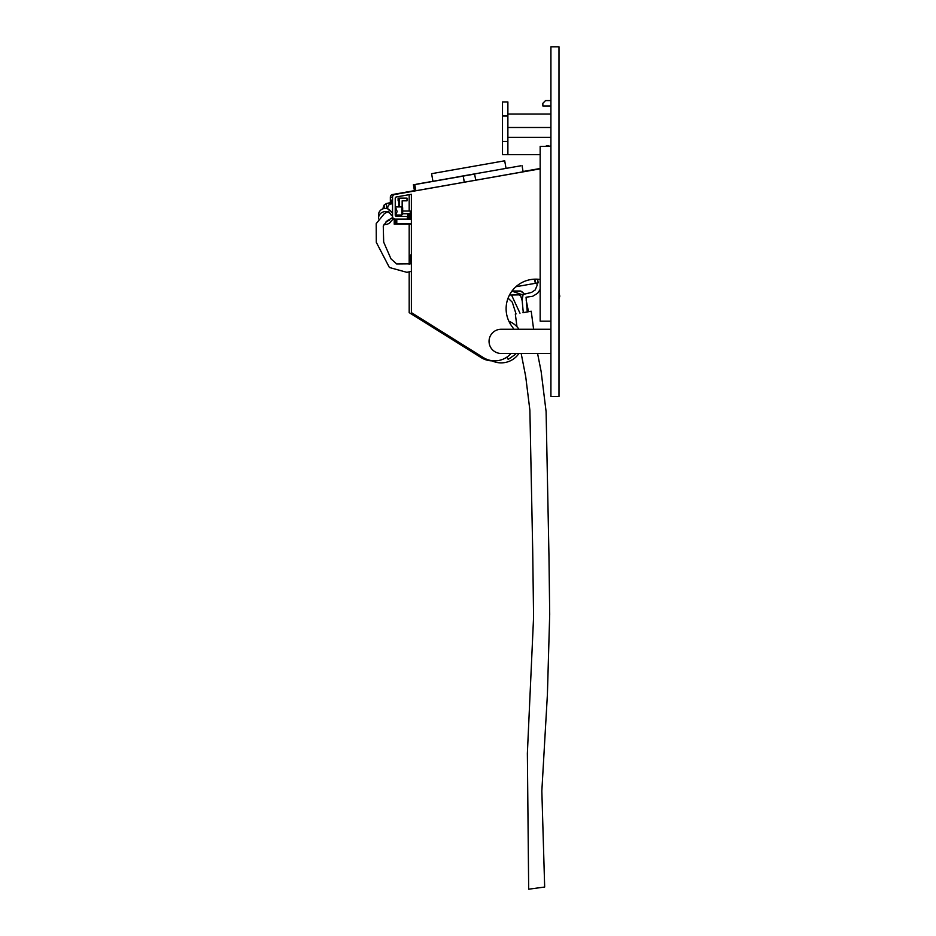 <?xml version="1.0" encoding="UTF-8"?>
<svg xmlns="http://www.w3.org/2000/svg" width="936" height="936" viewBox="0 0 936 936"><rect width="100%" height="100%" fill="white"/><g stroke="black" fill="none" stroke-linecap="round" stroke-linejoin="round"><path stroke-width="1.4" d="M550.918 137.311L507.885 137.311M540.166 154.674L507.885 154.674L507.885 101.942L502.503 101.942L502.503 141.441L507.885 141.441M550.918 146.332L540.166 146.332L540.166 321.177L550.918 321.177M550.918 396.501L550.918 46.8L558.991 46.8L558.991 396.501L550.918 396.501M550.918 105.979L542.857 105.979L542.857 103.288L545.536 100.597L550.918 100.597M502.503 141.441L502.503 154.674L507.885 154.674M522.955 312.694L531.215 311.243L533.614 329.25L550.918 329.25L501.158 329.25A12.109 12.109 0 0 0 489.048 341.347A12.109 12.109 0 0 0 501.158 353.457L550.918 353.457L537.568 353.457L541.125 371.44L546.097 411.583L548.976 556.709L549.701 614.297L547.408 694.383L541.839 790.967L544.67 887.035L528.676 889.2L527.366 753.386L533.578 617.163L532.689 549.607L529.881 410.167L525.693 376.471L521.176 353.457L518.953 353.457A21.516 21.516 0 0 1 491.587 360.629M515.21 353.457L515.701 354.159L508.213 359.401L506.704 357.248M508.903 321.27A21.516 21.516 0 0 1 518.953 329.25M392.406 209.173L392.395 213.209L392.406 209.173M392.172 204.153L392.161 200.117L392.172 204.153M391.459 202.89L391.482 200.129L391.494 202.89M415.818 190.628L414.472 190.85M475.359 180.262L414.461 190.967L415.841 190.71L414.753 184.591L463.203 176.097L464.373 182.216M523.072 171.814L475.757 180.192L474.587 174.084L463.203 176.097L464.279 182.227M411.384 194.29L411.384 312.612L411.372 194.29L396.349 196.946A1.345 1.345 89.4 0 0 395.238 198.268L395.238 215.058A1.345 1.345 89.4 0 0 396.583 216.403L407.347 216.403L407.347 219.094L395.238 219.094A2.691 2.691 -90.6 0 1 392.547 216.403L392.547 197.133A2.691 2.691 -90.6 0 1 394.77 194.489L392.57 194.512A2.691 2.691 89.4 0 0 390.347 197.157L392.547 197.133M390.347 202.89L390.347 197.157M392.57 194.512L414.449 190.651M523.072 171.499L540.166 168.492M492.114 360.875A21.516 21.516 -90.6 0 1 481.162 357.61L409.184 312.636L409.184 271.885L409.196 312.636L481.174 357.61A21.516 21.516 -90.6 0 0 492.114 360.875M409.184 264.35L409.184 224.16L409.196 264.35M409.184 211.033L409.184 194.676L409.196 211.033M392.008 218.907A2.691 2.691 89.4 0 0 393.038 219.118L395.238 219.094M535.404 279.15A29.589 29.589 -90.6 0 1 540.166 279.49A29.589 29.589 -90.6 0 0 512.004 326.453A21.516 21.516 89.4 0 1 513.782 329.25M483.35 357.587L411.384 312.612L483.35 357.587A21.516 21.516 89.4 0 0 511.009 353.457M483.362 357.587A21.516 21.516 89.4 0 0 494.992 360.863L494.992 360.863M540.166 168.854L394.77 194.489M550.918 145.852L548.695 146.332M546.25 145.876L548.695 145.852M468.866 175.09L418.064 184.006L468.866 175.09M535.532 283.28L515.923 286.732M535.298 283.315L534.573 279.174M535.462 283.304L534.737 279.162M534.842 279.162L535.567 283.292L534.807 279.162M537.58 279.209L538.223 282.824L535.567 283.292M474.587 174.084L414.753 184.591M406.013 223.552L410.085 223.54L406.013 223.552M405.206 223.762L409.278 223.751L405.206 223.762M411.372 224.16L394.22 224.16L394.22 219.855L395.448 219.527L395.448 223.833L411.372 223.833L395.542 223.809L395.542 219.504L396.782 219.176L396.782 223.482L411.372 223.482M411.372 213.525L410.296 213.712L410.296 219.176L396.782 219.176M409.055 219.176L409.055 214.04L408.962 219.176M410.296 213.712L409.055 214.04M396.782 223.482L395.542 223.809M506.037 168.363L504.703 160.793L431.59 173.686L432.923 181.256M467.509 175.219L416.707 184.146L467.509 175.219M460.851 176.319L520.685 165.812L460.851 176.319M398.362 198.128L398.362 200.819L399.368 200.819L399.368 198.128L398.104 198.128L398.104 200.819L398.911 200.819M398.303 200.819L398.303 198.128M398.56 200.819L398.56 198.128M398.759 206.926L398.759 200.819M399.368 198.128L399.485 206.926M402.164 207.254L402.164 200.819L407.008 200.819L407.008 198.128L399.485 198.128M402.679 213.724L410.237 213.724L410.237 211.033L402.679 211.033M387.878 208.962A4.037 3.931 -105.4 0 1 392.137 203.919M389.317 220.592L389.317 219.328L389.317 220.592L388.288 220.592A4.037 3.861 -0.8 0 1 386.03 221.82M388.276 219.995L388.288 220.592M391.412 212.308A6.727 6.435 179.2 0 0 378.518 214.976L378.565 218.123A6.727 6.435 179.2 0 0 378.624 218.93M391.447 215.456A6.727 6.435 179.2 0 0 378.565 218.123M384.052 224.347A6.727 6.435 179.2 0 0 391.447 220.592L392.008 220.592M389.247 204.691L389.224 202.89L391.915 202.89L391.927 203.896M389.224 202.89L386.463 203.533L386.498 208.564M404.68 223.903L408.751 223.891L404.68 223.903M403.872 224.113L407.944 224.102L403.872 224.113M407.733 219.176L407.733 214.402L408.962 214.063M395.448 223.833L394.22 224.16M531.215 311.243L523.282 312.647L522.101 299.777L523.13 294.477L531.554 292.406L535.205 289.949L537.077 285.468L536.971 283.046M402.667 214.168L402.667 207.757L401.848 206.926L401.848 214.999L402.667 214.168M386.463 203.533L384.146 205.031L384.17 208.541M382.953 208.845A13.443 13.373 -114.4 0 1 383.362 207.043L383.35 207.102A13.443 13.385 -115.7 0 0 382.941 208.845M507.885 116.029L502.503 116.029M522.779 294.91L511.922 291.143M550.918 114.052L507.885 114.052M550.918 127.495L507.885 127.495M522.042 165.672L523.13 171.85M413.396 184.731L414.484 190.862M411.009 263.894L410.085 256.242L411.372 254.124M411.372 263.812L396.653 263.94L390.967 258.827L383.678 242.12L383.269 225.997L386.779 221.142L392.757 217.433M395.39 215.678L397.145 211.559L395.32 206.505M411.372 271.37L406.891 272.329L389.388 267.497L376.295 242.319L376.202 223.634L384.357 213.642L389.551 210.694M558.991 298.935L559.798 296.127L558.991 292.874M522.206 300.83L520.697 295.881L519.258 294.863L510.904 295.039M528.489 311.711L526.149 300L528.489 311.711M524.101 293.705L520.591 291.026L512.027 291.002L521.492 291.33L524.101 293.705M527.26 311.945L526.055 297.227L532.678 296.279L537.603 293.307L540.166 289.388M516.029 313.923L512.284 302.176L508.072 298.163M519.995 313.221L511.805 295.601L509.769 294.501M515.315 314.04L516.988 326.781M396.022 214.999L401.848 214.999M395.495 206.926L401.848 206.926M384.146 205.031A13.455 13.455 0 0 0 383.362 207.008"/></g></svg>
